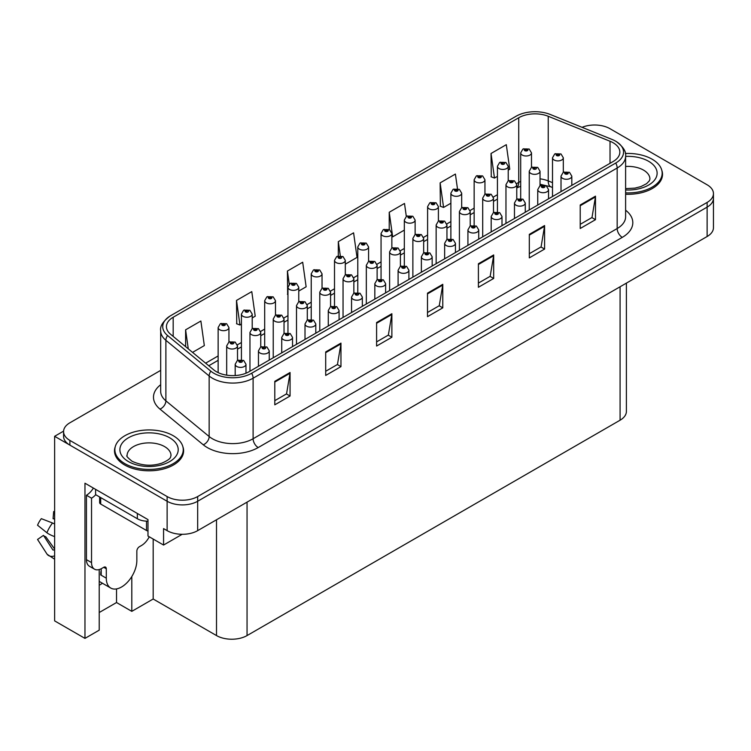 <?xml version="1.0" encoding="UTF-8"?>
<svg xmlns="http://www.w3.org/2000/svg" width="751" height="751" viewBox="0 0 751 751"><rect width="100%" height="100%" fill="white"/><g stroke="black" fill="none" stroke-linecap="round" stroke-linejoin="round"><path stroke-width="1.13" d="M99.216 585.217A23.037 13.302 120 0 0 100.24 584.663A23.037 13.302 120 0 0 102.418 583.236M99.216 569.558L99.216 630.164L84.966 638.388L84.966 483.212L147.985 519.598L147.985 536.054L163.568 545.048L163.568 528.591L167.126 530.647A21.601 12.467 0 0 0 197.673 530.647L707.123 236.518A21.601 12.467 0 0 0 713.45 227.703L713.45 198.311A21.601 12.467 0 0 1 707.123 207.126A21.601 12.467 0 0 0 713.45 198.311L713.45 193.608A21.601 12.467 0 0 0 707.123 184.793L609.896 128.656A21.601 12.467 0 0 0 582.063 127.332M182.183 534.299L163.568 545.048M595.44 125.013L593.806 125.013M160.676 370.374L69.899 422.785A21.601 12.467 0 0 0 63.572 431.6A21.601 12.467 0 0 0 69.899 440.424L167.126 496.552A21.601 12.467 0 0 0 197.673 496.552L197.673 501.255L707.123 207.126L197.673 501.255A21.601 12.467 0 0 1 167.126 501.255A21.601 12.467 0 0 0 197.673 501.255L197.673 530.647M84.966 638.388L54.626 620.88L54.626 436.303L167.126 501.255L69.899 445.127A21.601 12.467 0 0 1 63.572 436.303L63.572 431.6M63.591 431.13L54.626 436.303M626.4 283.118L626.4 411.388A21.601 12.467 180 0 1 620.082 420.203L247.051 635.571A21.601 12.467 180 0 1 216.504 635.571L153.176 599.007L153.176 539.049M153.176 599.007L131.8 611.352L131.8 576.543M99.216 612.525L116.527 602.537L131.8 611.352M116.527 602.537L116.527 588.906M115.241 446.761A34.555 19.948 0 0 0 114.499 450.853A34.555 19.948 0 0 0 124.619 464.963A34.555 19.948 0 0 0 162.282 469.291A34.555 19.948 0 0 0 183.61 450.853A34.555 19.948 0 0 0 182.878 446.761M114.865 452.684A34.555 19.948 0 0 0 114.743 453.21M613.107 142.737A23.037 13.302 180 0 1 619.847 152.134A23.037 13.302 180 0 1 613.107 161.54L249.032 371.736A23.037 13.302 180 0 1 213.875 369.961L170.599 334.279A23.037 13.302 180 0 1 166.44 326.657A23.037 13.302 180 0 1 173.181 317.251L518.725 117.747A23.037 13.302 180 0 1 548.23 116.264L610.028 141.244A23.037 13.302 180 0 1 613.107 142.737M615.717 141.226A26.736 15.433 0 0 0 612.149 139.489L550.352 114.509A26.736 15.433 0 0 0 516.106 116.236L170.571 315.739A26.736 15.433 0 0 0 170.195 315.955A26.736 15.433 0 0 0 167.567 335.509L210.843 371.182A26.736 15.433 0 0 0 251.651 373.247L615.717 163.051A26.736 15.433 0 0 0 616.092 141.441A26.736 15.433 0 0 0 615.717 141.226M274.791 381.32L274.791 404.827L290.064 396.012L290.064 372.505L274.791 381.32M274.791 400.659L286.553 393.871L289.999 373.285A5.755 3.323 -120 0 0 290.064 372.505M286.45 393.928L290.064 396.012M325.699 351.928L325.699 375.444L340.963 366.619L340.963 343.113L325.699 351.928M325.699 371.266L337.462 364.479L340.907 343.892A5.755 3.323 -120 0 0 340.963 343.113M337.359 364.535L340.963 366.619M376.598 322.536L376.598 346.051L391.872 337.237L391.872 313.721L376.598 322.536M376.598 341.883L388.361 335.087L391.806 314.5A5.755 3.323 -120 0 0 391.872 313.721M388.258 335.153L391.872 337.237M580.223 204.985L580.223 228.492L595.487 219.677L595.487 196.161L580.223 204.985M580.223 224.324L591.985 217.527L595.43 196.95A5.755 3.323 -120 0 0 595.487 196.161M591.882 217.593L595.487 219.677M529.314 234.368L529.314 257.884L544.588 249.069L544.588 225.553L529.314 234.368M529.314 253.707L541.077 246.919L544.522 226.333A5.755 3.323 -120 0 0 544.588 225.553M540.973 246.976L544.588 249.069M478.406 263.761L478.406 287.276L493.679 278.452L493.679 254.946L478.406 263.761M478.406 283.099L490.168 276.312L493.623 255.725A5.755 3.323 -120 0 0 493.679 254.946M490.065 276.368L493.679 278.452M427.507 293.153L427.507 316.659L442.78 307.844L442.78 284.329L427.507 293.153M427.507 312.491L439.269 305.704L442.714 285.117A5.755 3.323 -120 0 0 442.78 284.329M439.166 305.76L442.78 307.844M625.611 194.265A34.555 19.948 0 0 0 662.523 174.354A34.555 19.948 0 0 0 661.791 170.261M197.673 496.552L707.123 202.423A21.601 12.467 0 0 0 713.45 193.608M252.214 317.926L255.227 316.19L251.782 291.623L236.509 300.438L236.753 323.812M192.547 352.379L204.328 345.582L200.874 321.015L185.61 329.83L185.61 346.652M406.319 216.429L404.498 203.455L389.225 212.27L389.225 229.487M457.453 188.651L455.397 174.063L440.133 182.878L440.377 206.253M508.22 170.12L509.751 169.238L506.305 144.671L491.032 153.495L491.276 176.861M298.757 291.059L306.136 286.798L302.691 262.23L287.417 271.045L287.661 294.42M345.31 264.183L357.035 257.405L353.59 232.838L338.316 241.662L338.316 255.931M338.316 241.662L340.297 255.744M389.225 212.27L392.67 236.837L404.329 230.106M392.67 236.837L391.853 236.527M440.133 182.878L443.578 207.445L450.882 203.23M443.578 207.445L440.133 206.159M491.032 153.495L494.477 178.053L497.425 176.354M494.477 178.053L491.032 176.767M287.962 294.533L287.417 294.326M287.417 271.045L289.257 284.178M236.509 300.438L239.954 325.005L241.418 324.16M239.954 325.005L236.509 323.719M185.61 329.83L188.276 348.858M183.375 453.21A34.555 19.948 0 0 0 183.253 452.684M662.279 176.71A34.555 19.948 0 0 0 662.166 176.185M531.492 167.417L531.492 152.875A5.398 3.117 180 0 1 528.16 155.757A5.398 3.117 180 0 1 522.283 155.081A5.398 3.117 180 0 1 520.696 152.875L522.856 149.13A3.595 2.169 57.8 0 1 524.771 149.242A1.802 1.042 0 0 0 524.827 150.679A1.802 1.042 0 0 0 527.371 150.679A1.802 1.042 0 0 0 527.371 149.205A1.802 1.042 0 0 0 524.883 149.177L526.817 149.937L525.587 150.238L525.616 149.637M524.883 149.177A3.595 1.99 -117.9 0 0 523.194 148.933A3.595 1.99 -117.9 0 0 523.043 149.036M525.569 150.219L524.771 149.242M525.587 150.238L525.569 149.656M563.316 172.326L563.316 157.785A5.398 3.117 180 0 1 559.983 160.667A5.398 3.117 180 0 1 554.097 159.991A5.398 3.117 180 0 1 552.511 157.785L554.67 154.039A3.595 2.169 57.8 0 1 556.585 154.143A1.802 1.042 0 0 0 556.641 155.579A1.802 1.042 0 0 0 559.185 155.579A1.802 1.042 0 0 0 559.185 154.115A1.802 1.042 0 0 0 556.698 154.086L558.631 154.847L557.402 155.138L556.585 154.143M557.43 155.157L557.43 154.537M556.698 154.086A3.595 1.99 -117.9 0 0 555.017 153.842A3.595 1.99 -117.9 0 0 554.858 153.946M557.402 155.138L557.383 154.565M571.811 185.384L571.811 176.156A5.398 3.117 180 0 1 568.479 179.038A5.398 3.117 180 0 1 562.593 178.362A5.398 3.117 180 0 1 561.016 176.156L563.166 172.411A3.595 2.169 57.8 0 1 565.09 172.514A1.802 1.042 0 0 0 565.137 173.95A1.802 1.042 0 0 0 567.69 173.95A1.802 1.042 0 0 0 567.69 172.486A1.802 1.042 0 0 0 565.193 172.448L567.136 173.218L565.907 173.509L565.925 172.908M565.193 172.448A3.595 1.99 -117.9 0 0 563.513 172.204A3.595 1.99 -117.9 0 0 563.353 172.308M565.878 173.5L565.09 172.514M565.907 173.509L565.878 172.937M508.22 180.85L508.22 166.318A5.398 3.117 180 0 1 504.888 169.2A5.398 3.117 180 0 1 499.002 168.524A5.398 3.117 180 0 1 497.425 166.318L499.575 162.573A3.595 2.169 57.8 0 1 501.499 162.676A1.802 1.042 0 0 0 501.555 164.112A1.802 1.042 0 0 0 504.099 164.112A1.802 1.042 0 0 0 504.099 162.638A1.802 1.042 0 0 0 501.612 162.61L503.33 163.08L502.316 163.671L502.335 163.07M501.612 162.61A3.595 1.99 -117.9 0 0 499.922 162.366A3.595 1.99 -117.9 0 0 499.762 162.469M502.297 163.662L501.499 162.676M502.316 163.671L502.297 163.098M484.949 194.293L484.949 179.752A5.398 3.117 180 0 1 481.616 182.634A5.398 3.117 180 0 1 475.73 181.958A5.398 3.117 180 0 1 474.153 179.752L476.303 176.006A3.595 2.169 57.8 0 1 478.227 176.109A1.802 1.042 0 0 0 478.274 177.546A1.802 1.042 0 0 0 480.818 177.546A1.802 1.042 0 0 0 480.818 176.081A1.802 1.042 0 0 0 478.331 176.044L480.274 176.814L479.044 177.105L478.227 176.109M479.063 177.123L479.063 176.504M478.331 176.044A3.595 1.99 -117.9 0 0 476.65 175.809A3.595 1.99 -117.9 0 0 476.491 175.903M479.016 177.095L479.016 176.532M461.677 207.727L461.677 193.185A5.398 3.117 180 0 1 458.345 196.067A5.398 3.117 180 0 1 452.459 195.391A5.398 3.117 180 0 1 450.882 193.185L453.031 189.44A3.595 2.169 57.8 0 1 454.946 189.552A1.802 1.042 0 0 0 455.003 190.989A1.802 1.042 0 0 0 457.547 190.989A1.802 1.042 0 0 0 457.547 189.515A1.802 1.042 0 0 0 455.059 189.487L456.993 190.247L455.763 190.547L454.946 189.552M455.791 190.557L455.791 189.947M455.059 189.487A3.595 1.99 -117.9 0 0 453.379 189.243A3.595 1.99 -117.9 0 0 453.219 189.346M455.744 190.529L455.744 189.965M438.406 221.169L438.406 206.628A5.398 3.117 180 0 1 435.073 209.51A5.398 3.117 180 0 1 429.187 208.834A5.398 3.117 180 0 1 427.601 206.628L429.76 202.883A3.595 2.169 57.8 0 1 431.675 202.986A1.802 1.042 0 0 0 431.731 204.422A1.802 1.042 0 0 0 434.275 204.422A1.802 1.042 0 0 0 434.275 202.948A1.802 1.042 0 0 0 431.787 202.92L433.721 203.69L432.492 203.981L431.675 202.986M432.52 203.99L432.52 203.38M431.787 202.92A3.595 1.99 -117.9 0 0 430.107 202.676A3.595 1.99 -117.9 0 0 429.947 202.779M432.492 203.981L432.473 203.408M540.035 185.769L540.035 171.228A5.398 3.117 180 0 1 536.702 174.101A5.398 3.117 180 0 1 530.826 173.425A5.398 3.117 180 0 1 529.239 171.228L531.389 167.473A3.595 2.169 57.8 0 1 533.313 167.586A1.802 1.042 0 0 0 533.37 169.022A1.802 1.042 0 0 0 535.914 169.022A1.802 1.042 0 0 0 535.914 167.548A1.802 1.042 0 0 0 533.426 167.52L535.144 167.989L534.13 168.581L534.149 167.98M533.426 167.52A3.595 1.99 -117.9 0 0 531.736 167.276A3.595 1.99 -117.9 0 0 531.586 167.379M534.111 168.562L533.313 167.586M534.13 168.581L534.111 168.008M516.763 199.203L516.763 184.662A5.398 3.117 180 0 1 513.431 187.543A5.398 3.117 180 0 1 507.545 186.868A5.398 3.117 180 0 1 505.967 184.662L508.117 180.916A3.595 2.169 57.8 0 1 510.042 181.019A1.802 1.042 0 0 0 510.089 182.455A1.802 1.042 0 0 0 512.642 182.455A1.802 1.042 0 0 0 512.642 180.991A1.802 1.042 0 0 0 510.145 180.953L512.088 181.723L510.858 182.014L510.877 181.413M510.145 180.953A3.595 1.99 -117.9 0 0 508.465 180.709A3.595 1.99 -117.9 0 0 508.305 180.813M510.83 182.005L510.042 181.019M510.858 182.014L510.83 181.442M493.491 212.636L493.491 198.095A5.398 3.117 180 0 1 490.159 200.977A5.398 3.117 180 0 1 484.273 200.301A5.398 3.117 180 0 1 482.696 198.095L484.846 194.349A3.595 2.169 57.8 0 1 486.761 194.453A1.802 1.042 0 0 0 486.817 195.889A1.802 1.042 0 0 0 489.361 195.889A1.802 1.042 0 0 0 489.361 194.425A1.802 1.042 0 0 0 486.873 194.396L488.601 194.866L487.587 195.457L487.606 194.856M486.873 194.396A3.595 1.99 -117.9 0 0 485.193 194.152A3.595 1.99 -117.9 0 0 485.033 194.256M487.559 195.438L486.761 194.453M487.587 195.457L487.559 194.875M470.22 226.079L470.22 211.538A5.398 3.117 180 0 1 466.887 214.411A5.398 3.117 180 0 1 461.001 213.735A5.398 3.117 180 0 1 459.415 211.538L461.574 207.783A3.595 2.169 57.8 0 1 463.489 207.896A1.802 1.042 0 0 0 463.545 209.332A1.802 1.042 0 0 0 466.089 209.332A1.802 1.042 0 0 0 466.089 207.858A1.802 1.042 0 0 0 463.602 207.83L465.536 208.6L464.306 208.891L463.489 207.896M464.334 208.9L464.334 208.29M463.602 207.83A3.595 1.99 -117.9 0 0 461.921 207.586A3.595 1.99 -117.9 0 0 461.762 207.689M464.306 208.891L464.287 208.318M548.54 198.818L548.54 189.59A5.398 3.117 180 0 1 545.207 192.472A5.398 3.117 180 0 1 539.321 191.796A5.398 3.117 180 0 1 537.744 189.59L539.894 185.844A3.595 2.169 57.8 0 1 541.809 185.948A1.802 1.042 0 0 0 541.865 187.384A1.802 1.042 0 0 0 544.409 187.384A1.802 1.042 0 0 0 544.409 185.919A1.802 1.042 0 0 0 541.922 185.891L543.649 186.361L542.635 186.943L542.654 186.351M541.922 185.891A3.595 1.99 -117.9 0 0 540.241 185.647A3.595 1.99 -117.9 0 0 540.082 185.75M542.607 186.933L541.809 185.948M542.635 186.943L542.607 186.37M525.268 212.251L525.268 203.033A5.398 3.117 180 0 1 521.936 205.905A5.398 3.117 180 0 1 516.05 205.23A5.398 3.117 180 0 1 514.463 203.033L516.622 199.278A3.595 2.169 57.8 0 1 518.537 199.391A1.802 1.042 0 0 0 518.594 200.827A1.802 1.042 0 0 0 521.138 200.827A1.802 1.042 0 0 0 521.138 199.353A1.802 1.042 0 0 0 518.65 199.325L520.584 200.095L519.354 200.386L519.382 199.785M518.65 199.325A3.595 1.99 -117.9 0 0 516.97 199.081A3.595 1.99 -117.9 0 0 516.81 199.184M519.335 200.367L518.537 199.391M519.354 200.386L519.335 199.813M501.997 225.694L501.997 216.466A5.398 3.117 180 0 1 498.655 219.348A5.398 3.117 180 0 1 492.778 218.672A5.398 3.117 180 0 1 491.192 216.466L493.351 212.721A3.595 2.169 57.8 0 1 495.266 212.824A1.802 1.042 0 0 0 495.322 214.26A1.802 1.042 0 0 0 497.866 214.26A1.802 1.042 0 0 0 497.866 212.796A1.802 1.042 0 0 0 495.378 212.758L497.312 213.528L496.082 213.819L495.266 212.824M496.111 213.838L496.111 213.218M495.378 212.758A3.595 1.99 -117.9 0 0 493.698 212.514A3.595 1.99 -117.9 0 0 493.538 212.617M496.082 213.819L496.064 213.246M478.716 239.128L478.716 229.9A5.398 3.117 180 0 1 475.383 232.782A5.398 3.117 180 0 1 469.497 232.106A5.398 3.117 180 0 1 467.92 229.9L470.07 226.154A3.595 2.169 57.8 0 1 471.994 226.258A1.802 1.042 0 0 0 472.05 227.703A1.802 1.042 0 0 0 474.594 227.703A1.802 1.042 0 0 0 474.594 226.229A1.802 1.042 0 0 0 472.107 226.201L474.041 226.962L472.811 227.262L471.994 226.258M472.83 227.271L472.83 226.661M472.107 226.201A3.595 1.99 -117.9 0 0 470.417 225.957A3.595 1.99 -117.9 0 0 470.257 226.06M472.792 227.243L472.792 226.68M625.611 192.876A34.199 19.742 0 0 0 662.166 173.181A34.199 19.742 0 0 0 652.15 159.221A34.199 19.742 0 0 0 625.348 153.495M124.873 463.639A34.199 19.742 0 0 0 162.141 467.92A34.199 19.742 0 0 0 183.253 449.68A34.199 19.742 0 0 0 173.237 435.721A34.199 19.742 0 0 0 135.969 431.44A34.199 19.742 0 0 0 114.865 449.68A34.199 19.742 0 0 0 124.873 463.639M147.985 531.013A3.595 2.075 180 0 1 146.511 530.497L100.7 504.052A3.595 2.075 180 0 1 99.639 502.579L99.639 496.974M106.295 568.77L103.751 567.296A3.595 2.075 -60 0 1 105.553 567.118A3.595 2.075 -60 0 1 106.295 568.77L106.295 578.176A21.601 12.467 120 0 0 110.772 588.061A21.601 12.467 120 0 0 121.568 586.991A21.601 12.467 120 0 0 136.842 560.537L136.842 551.131A3.595 2.075 -60 0 1 139.386 546.728L141.423 545.555A14.4 8.317 -60 0 0 149.252 536.787M101.207 574.646L100.7 574.937L101.207 575.228L101.207 568.751M100.7 574.937A21.601 12.467 -60 0 1 101.207 570.131M54.626 549.648A7.923 6.299 -37.9 0 0 54.401 549.713L53.499 550.014A0.723 0.573 142.1 0 1 52.814 549.835L43.464 535.369A9.876 5.698 120 0 0 45.717 536.665L54.626 549.028M54.626 519.326A9.876 5.698 120 0 0 53.077 518.706L54.626 518.791M43.464 535.369L37.55 539.462L46.9 553.928A7.923 6.299 -37.9 0 0 47.153 554.285A7.923 6.299 -37.9 0 0 54.401 555.937L54.626 555.862M54.626 524.057A7.923 1.474 37.7 0 0 52.532 522.996L41.333 518.659A16.56 9.556 120 0 0 37.55 525.221L46.9 532.75A7.923 1.474 -157.7 0 0 54.401 536.533L54.626 536.618M54.626 511.591L53.668 511.544L53.077 518.706M103.751 567.296L101.714 568.469A14.4 8.317 -60 0 1 94.513 569.183L89.425 566.245A14.4 8.317 -60 0 1 86.44 559.655L86.44 495.238A14.4 8.317 120 0 0 93.387 488.075M95.724 494.712A14.4 8.317 -60 0 1 91.538 498.176L86.44 495.238M94.513 569.183A14.4 8.317 -60 0 1 91.538 562.593L91.538 498.176M137.349 513.459L137.349 518.744A14.4 8.308 0 0 0 147.985 521.175M95.602 489.352L95.602 494.646L137.349 518.744M415.125 234.603L415.125 220.062A5.398 3.117 180 0 1 411.792 222.944A5.398 3.117 180 0 1 405.915 222.268A5.398 3.117 180 0 1 404.329 220.062L406.488 216.316A3.595 2.169 57.8 0 1 408.403 216.419A1.802 1.042 0 0 0 408.46 217.856A1.802 1.042 0 0 0 411.004 217.856A1.802 1.042 0 0 0 411.004 216.391A1.802 1.042 0 0 0 408.516 216.354L410.45 217.123L409.22 217.414L408.403 216.419M409.239 217.433L409.239 216.814M408.516 216.354A3.595 1.99 -117.9 0 0 406.826 216.119A3.595 1.99 -117.9 0 0 406.676 216.222M409.22 217.414L409.201 216.842M391.853 248.037L391.853 233.505A5.398 3.117 180 0 1 388.52 236.377A5.398 3.117 180 0 1 382.635 235.701A5.398 3.117 180 0 1 381.057 233.505L383.207 229.75A3.595 2.169 57.8 0 1 385.132 229.862A1.802 1.042 0 0 0 385.179 231.299A1.802 1.042 0 0 0 387.732 231.299A1.802 1.042 0 0 0 387.732 229.825A1.802 1.042 0 0 0 385.244 229.797L387.178 230.557L385.948 230.857L385.132 229.862M385.967 230.867L385.967 230.257M385.244 229.797A3.595 1.99 -117.9 0 0 383.554 229.553A3.595 1.99 -117.9 0 0 383.395 229.656M385.93 230.839L385.93 230.285M368.581 261.479L368.581 246.938A5.398 3.117 180 0 1 365.249 249.82A5.398 3.117 180 0 1 359.363 249.144A5.398 3.117 180 0 1 357.786 246.938L359.936 243.193A3.595 2.169 57.8 0 1 361.851 243.296A1.802 1.042 0 0 0 361.907 244.732A1.802 1.042 0 0 0 364.451 244.732A1.802 1.042 0 0 0 364.451 243.268A1.802 1.042 0 0 0 361.963 243.23L363.906 244L362.677 244.291L362.695 243.69M361.963 243.23A3.595 1.99 -117.9 0 0 360.283 242.986A3.595 1.99 -117.9 0 0 360.123 243.089M362.649 244.282L361.851 243.296M362.677 244.291L362.649 243.718M446.948 239.513L446.948 224.971A5.398 3.117 180 0 1 443.606 227.853A5.398 3.117 180 0 1 437.73 227.177A5.398 3.117 180 0 1 436.143 224.971L438.302 221.226A3.595 2.169 57.8 0 1 440.217 221.329A1.802 1.042 0 0 0 440.274 222.765A1.802 1.042 0 0 0 442.818 222.765A1.802 1.042 0 0 0 442.818 221.301A1.802 1.042 0 0 0 440.33 221.263L442.264 222.033L441.034 222.324L440.217 221.329M441.062 222.343L441.062 221.723M440.33 221.263A3.595 1.99 -117.9 0 0 438.65 221.019A3.595 1.99 -117.9 0 0 438.49 221.123M441.015 222.315L441.015 221.752M423.667 252.946L423.667 238.405A5.398 3.117 180 0 1 420.335 241.287A5.398 3.117 180 0 1 414.449 240.611A5.398 3.117 180 0 1 412.872 238.405L415.021 234.659A3.595 2.169 57.8 0 1 416.946 234.772A1.802 1.042 0 0 0 417.002 236.208A1.802 1.042 0 0 0 419.546 236.208A1.802 1.042 0 0 0 419.546 234.734A1.802 1.042 0 0 0 417.058 234.706L418.992 235.467L417.763 235.767L416.946 234.772M417.781 235.776L417.781 235.166M417.058 234.706A3.595 1.99 -117.9 0 0 415.369 234.462A3.595 1.99 -117.9 0 0 415.209 234.565M417.763 235.767L417.744 235.185M400.396 266.389L400.396 251.848A5.398 3.117 180 0 1 397.063 254.73A5.398 3.117 180 0 1 391.177 254.054A5.398 3.117 180 0 1 389.6 251.848L391.75 248.102A3.595 2.169 57.8 0 1 393.674 248.205A1.802 1.042 0 0 0 393.721 249.642A1.802 1.042 0 0 0 396.275 249.642A1.802 1.042 0 0 0 396.275 248.168A1.802 1.042 0 0 0 393.777 248.14L395.505 248.609L394.491 249.201L394.51 248.6M393.777 248.14A3.595 1.99 -117.9 0 0 392.097 247.896A3.595 1.99 -117.9 0 0 391.938 247.999M394.463 249.191L393.674 248.205M394.491 249.201L394.463 248.628M377.124 279.823L377.124 265.281A5.398 3.117 180 0 1 373.791 268.163A5.398 3.117 180 0 1 367.906 267.487A5.398 3.117 180 0 1 366.328 265.281L368.478 261.536A3.595 2.169 57.8 0 1 370.393 261.639A1.802 1.042 0 0 0 370.45 263.075A1.802 1.042 0 0 0 372.994 263.075A1.802 1.042 0 0 0 372.994 261.611A1.802 1.042 0 0 0 370.506 261.573L372.44 262.343L371.219 262.634L370.393 261.639M371.238 262.653L371.238 262.033M370.506 261.573A3.595 1.99 -117.9 0 0 368.825 261.339A3.595 1.99 -117.9 0 0 368.666 261.432M371.191 262.625L371.191 262.061M455.444 252.571L455.444 243.343A5.398 3.117 180 0 1 452.111 246.215A5.398 3.117 180 0 1 446.225 245.539A5.398 3.117 180 0 1 444.648 243.343L446.798 239.597A3.595 2.169 57.8 0 1 448.722 239.7A1.802 1.042 0 0 0 448.769 241.137A1.802 1.042 0 0 0 451.323 241.137A1.802 1.042 0 0 0 451.323 239.663A1.802 1.042 0 0 0 448.826 239.635L450.769 240.404L449.539 240.695L448.722 239.7M449.558 240.705L449.558 240.095M448.826 239.635A3.595 1.99 -117.9 0 0 447.145 239.391A3.595 1.99 -117.9 0 0 446.986 239.494M449.539 240.695L449.511 240.123M432.172 266.004L432.172 256.776A5.398 3.117 180 0 1 428.84 259.658A5.398 3.117 180 0 1 422.954 258.982A5.398 3.117 180 0 1 421.377 256.776L423.526 253.031A3.595 2.169 57.8 0 1 425.441 253.134A1.802 1.042 0 0 0 425.498 254.57A1.802 1.042 0 0 0 428.042 254.57A1.802 1.042 0 0 0 428.042 253.106A1.802 1.042 0 0 0 425.554 253.068L427.488 253.838L426.268 254.129L425.441 253.134M426.286 254.148L426.286 253.528M425.554 253.068A3.595 1.99 -117.9 0 0 423.874 252.834A3.595 1.99 -117.9 0 0 423.714 252.927M426.239 254.12L426.239 253.556M408.901 279.438L408.901 270.21A5.398 3.117 180 0 1 405.568 273.092A5.398 3.117 180 0 1 399.682 272.416A5.398 3.117 180 0 1 398.096 270.21L400.255 266.464A3.595 2.169 57.8 0 1 402.17 266.577A1.802 1.042 0 0 0 402.226 268.013A1.802 1.042 0 0 0 404.77 268.013A1.802 1.042 0 0 0 404.77 266.539A1.802 1.042 0 0 0 402.283 266.511L404.216 267.272L402.987 267.572L403.015 266.971M402.283 266.511A3.595 1.99 -117.9 0 0 400.602 266.267A3.595 1.99 -117.9 0 0 400.443 266.37M402.968 267.553L402.17 266.577M402.987 267.572L402.968 266.99M385.62 292.881L385.62 283.653A5.398 3.117 180 0 1 382.287 286.535A5.398 3.117 180 0 1 376.411 285.859A5.398 3.117 180 0 1 374.824 283.653L376.983 279.907A3.595 2.169 57.8 0 1 378.898 280.01A1.802 1.042 0 0 0 378.955 281.447A1.802 1.042 0 0 0 381.499 281.447A1.802 1.042 0 0 0 381.499 279.973A1.802 1.042 0 0 0 379.011 279.945L380.945 280.714L379.715 281.005L379.743 280.405M379.011 279.945A3.595 1.99 -117.9 0 0 377.321 279.701A3.595 1.99 -117.9 0 0 377.171 279.804M379.696 280.996L378.898 280.01M379.715 281.005L379.696 280.433M345.31 274.913L345.31 260.372A5.398 3.117 180 0 1 341.977 263.254A5.398 3.117 180 0 1 336.091 262.578A5.398 3.117 180 0 1 334.505 260.372L336.664 256.626A3.595 2.169 57.8 0 1 338.579 256.729A1.802 1.042 0 0 0 338.635 258.166A1.802 1.042 0 0 0 341.179 258.166A1.802 1.042 0 0 0 341.179 256.701A1.802 1.042 0 0 0 338.692 256.673L340.419 257.142L339.396 257.724L339.424 257.133M338.692 256.673A3.595 1.99 -117.9 0 0 337.011 256.429A3.595 1.99 -117.9 0 0 336.852 256.532M339.377 257.715L338.579 256.729M339.396 257.724L339.377 257.152M322.038 288.346L322.038 273.815A5.398 3.117 180 0 1 318.706 276.687A5.398 3.117 180 0 1 312.82 276.011A5.398 3.117 180 0 1 311.233 273.815L313.392 270.06A3.595 2.169 57.8 0 1 315.307 270.172A1.802 1.042 0 0 0 315.364 271.609A1.802 1.042 0 0 0 317.908 271.609A1.802 1.042 0 0 0 317.908 270.135A1.802 1.042 0 0 0 315.42 270.107L317.354 270.876L316.124 271.167L315.307 270.172M316.152 271.177L316.152 270.567M315.42 270.107A3.595 1.99 -117.9 0 0 313.74 269.862A3.595 1.99 -117.9 0 0 313.58 269.966M316.124 271.167L316.105 270.595M298.757 301.789L298.757 287.248A5.398 3.117 180 0 1 295.425 290.13A5.398 3.117 180 0 1 289.548 289.454A5.398 3.117 180 0 1 287.962 287.248L290.111 283.502A3.595 2.169 57.8 0 1 292.036 283.606A1.802 1.042 0 0 0 292.092 285.042A1.802 1.042 0 0 0 294.636 285.042A1.802 1.042 0 0 0 294.636 283.578A1.802 1.042 0 0 0 292.148 283.54L294.082 284.31L292.852 284.601L292.036 283.606M292.871 284.62L292.871 284M292.148 283.54A3.595 1.99 -117.9 0 0 290.459 283.296A3.595 1.99 -117.9 0 0 290.299 283.399M292.852 284.601L292.834 284.028M275.486 315.223L275.486 300.682A5.398 3.117 180 0 1 272.153 303.564A5.398 3.117 180 0 1 266.267 302.888A5.398 3.117 180 0 1 264.69 300.682L266.84 296.936A3.595 2.169 57.8 0 1 268.764 297.039A1.802 1.042 0 0 0 268.811 298.485A1.802 1.042 0 0 0 271.364 298.485A1.802 1.042 0 0 0 271.364 297.011A1.802 1.042 0 0 0 268.867 296.983L270.811 297.743L269.581 298.044L268.764 297.039M269.6 298.053L269.6 297.443M268.867 296.983A3.595 1.99 -117.9 0 0 267.187 296.739A3.595 1.99 -117.9 0 0 267.027 296.842M269.553 298.025L269.553 297.462M252.214 328.656L252.214 314.125A5.398 3.117 180 0 1 248.881 316.997A5.398 3.117 180 0 1 242.995 316.321A5.398 3.117 180 0 1 241.418 314.125L243.568 310.37A3.595 2.169 57.8 0 1 245.483 310.482A1.802 1.042 0 0 0 245.539 311.918A1.802 1.042 0 0 0 248.083 311.918A1.802 1.042 0 0 0 248.083 310.445A1.802 1.042 0 0 0 245.596 310.416L247.323 310.886L246.309 311.477L246.328 310.876M245.596 310.416A3.595 1.99 -117.9 0 0 243.915 310.172A3.595 1.99 -117.9 0 0 243.756 310.276M246.281 311.468L245.483 310.482M246.309 311.477L246.281 310.905M228.942 342.099L228.942 327.558A5.398 3.117 180 0 1 225.61 330.44A5.398 3.117 180 0 1 219.724 329.764A5.398 3.117 180 0 1 218.137 327.558L220.296 323.812A3.595 2.169 57.8 0 1 222.212 323.916A1.802 1.042 0 0 0 222.268 325.352A1.802 1.042 0 0 0 224.812 325.352A1.802 1.042 0 0 0 224.812 323.888A1.802 1.042 0 0 0 222.324 323.85L224.258 324.62L223.028 324.911L222.212 323.916M223.056 324.93L223.056 324.31M222.324 323.85A3.595 1.99 -117.9 0 0 220.644 323.615A3.595 1.99 -117.9 0 0 220.484 323.709M223.009 324.901L223.009 324.338M353.852 293.265L353.852 278.715A5.398 3.117 180 0 1 350.52 281.597A5.398 3.117 180 0 1 344.634 280.921A5.398 3.117 180 0 1 343.047 278.715L345.207 274.969A3.595 2.169 57.8 0 1 347.122 275.082A1.802 1.042 0 0 0 347.178 276.518A1.802 1.042 0 0 0 349.722 276.518A1.802 1.042 0 0 0 349.722 275.044A1.802 1.042 0 0 0 347.234 275.016L349.168 275.777L347.938 276.077L347.966 275.476M347.234 275.016A3.595 1.99 -117.9 0 0 345.554 274.772A3.595 1.99 -117.9 0 0 345.394 274.875M347.92 276.058L347.122 275.082M347.938 276.077L347.92 275.495M330.571 306.699L330.571 292.158A5.398 3.117 180 0 1 327.239 295.04A5.398 3.117 180 0 1 321.362 294.364A5.398 3.117 180 0 1 319.776 292.158L321.935 288.412A3.595 2.169 57.8 0 1 323.85 288.515A1.802 1.042 0 0 0 323.906 289.952A1.802 1.042 0 0 0 326.45 289.952A1.802 1.042 0 0 0 326.45 288.478A1.802 1.042 0 0 0 323.963 288.45L325.896 289.219L324.667 289.51L323.85 288.515M324.695 289.52L324.695 288.91M323.963 288.45A3.595 1.99 -117.9 0 0 322.273 288.206A3.595 1.99 -117.9 0 0 322.123 288.309M324.667 289.51L324.648 288.938M307.3 320.133L307.3 305.591A5.398 3.117 180 0 1 303.967 308.473A5.398 3.117 180 0 1 298.081 307.797A5.398 3.117 180 0 1 296.504 305.591L298.654 301.846A3.595 2.169 57.8 0 1 300.578 301.949A1.802 1.042 0 0 0 300.635 303.385A1.802 1.042 0 0 0 303.179 303.385A1.802 1.042 0 0 0 303.179 301.921A1.802 1.042 0 0 0 300.691 301.883L302.625 302.653L301.395 302.944L300.578 301.949M301.414 302.963L301.414 302.343M300.691 301.883A3.595 1.99 -117.9 0 0 299.001 301.649A3.595 1.99 -117.9 0 0 298.842 301.752M301.395 302.944L301.376 302.371M284.028 333.575L284.028 319.034A5.398 3.117 180 0 1 280.696 321.907A5.398 3.117 180 0 1 274.81 321.231A5.398 3.117 180 0 1 273.233 319.034L275.382 315.279A3.595 2.169 57.8 0 1 277.307 315.392A1.802 1.042 0 0 0 277.354 316.828A1.802 1.042 0 0 0 279.898 316.828A1.802 1.042 0 0 0 279.898 315.354A1.802 1.042 0 0 0 277.41 315.326L279.353 316.087L278.123 316.387L277.307 315.392M278.142 316.396L278.142 315.786M277.41 315.326A3.595 1.99 -117.9 0 0 275.73 315.082A3.595 1.99 -117.9 0 0 275.57 315.185M278.095 316.368L278.095 315.814M260.757 347.009L260.757 332.468A5.398 3.117 180 0 1 257.424 335.35A5.398 3.117 180 0 1 251.538 334.674A5.398 3.117 180 0 1 249.961 332.468L252.111 328.722A3.595 2.169 57.8 0 1 254.026 328.825A1.802 1.042 0 0 0 254.082 330.262A1.802 1.042 0 0 0 256.626 330.262A1.802 1.042 0 0 0 256.626 328.797A1.802 1.042 0 0 0 254.138 328.76L256.072 329.529L254.842 329.82L254.026 328.825M254.871 329.83L254.871 329.22M254.138 328.76A3.595 1.99 -117.9 0 0 252.458 328.516A3.595 1.99 -117.9 0 0 252.298 328.619M254.842 329.82L254.824 329.248M245.981 373.219L245.981 364.273A5.398 3.117 180 0 1 242.648 367.155A5.398 3.117 180 0 1 236.762 366.479A5.398 3.117 180 0 1 235.185 364.273L237.335 360.527A3.595 2.169 57.8 0 1 239.259 360.63A1.802 1.042 0 0 0 239.306 362.066A1.802 1.042 0 0 0 241.86 362.066A1.802 1.042 0 0 0 241.86 360.602A1.802 1.042 0 0 0 239.372 360.564A3.595 1.99 -117.9 0 0 237.682 360.32A3.595 1.99 -117.9 0 0 237.523 360.424L237.485 345.901A5.398 3.117 180 0 1 234.152 348.783A5.398 3.117 180 0 1 228.266 348.107A5.398 3.117 180 0 1 226.68 345.901L228.839 342.156A3.595 2.169 57.8 0 1 230.754 342.259A1.802 1.042 0 0 0 230.81 343.695A1.802 1.042 0 0 0 233.354 343.695A1.802 1.042 0 0 0 233.354 342.231A1.802 1.042 0 0 0 230.867 342.203L232.594 342.672L231.571 343.254L231.599 342.663M230.867 342.203A3.595 1.99 -117.9 0 0 229.186 341.958A3.595 1.99 -117.9 0 0 229.027 342.062M231.552 343.245L230.754 342.259M231.571 343.254L231.552 342.681M362.348 306.314L362.348 297.086A5.398 3.117 180 0 1 359.016 299.968A5.398 3.117 180 0 1 353.13 299.292A5.398 3.117 180 0 1 351.552 297.086L353.702 293.341A3.595 2.169 57.8 0 1 355.627 293.444A1.802 1.042 0 0 0 355.683 294.88A1.802 1.042 0 0 0 358.227 294.88A1.802 1.042 0 0 0 358.227 293.416A1.802 1.042 0 0 0 355.739 293.378L357.457 293.857L356.443 294.439L356.462 293.838M355.739 293.378A3.595 1.99 -117.9 0 0 354.05 293.143A3.595 1.99 -117.9 0 0 353.89 293.237M356.425 293.866L356.443 294.439L355.627 293.444M339.076 319.748L339.076 310.52A5.398 3.117 180 0 1 335.744 313.402A5.398 3.117 180 0 1 329.858 312.726A5.398 3.117 180 0 1 328.281 310.52L330.431 306.774A3.595 2.169 57.8 0 1 332.355 306.887A1.802 1.042 0 0 0 332.402 308.323A1.802 1.042 0 0 0 334.946 308.323A1.802 1.042 0 0 0 334.946 306.849A1.802 1.042 0 0 0 332.458 306.821L334.402 307.581L333.172 307.882L332.355 306.887M333.191 307.891L333.191 307.281M332.458 306.821A3.595 1.99 -117.9 0 0 330.778 306.577A3.595 1.99 -117.9 0 0 330.618 306.68M333.172 307.882L333.144 307.309M315.805 333.191L315.805 323.963A5.398 3.117 180 0 1 312.472 326.845A5.398 3.117 180 0 1 306.586 326.169A5.398 3.117 180 0 1 305.009 323.963L307.159 320.217A3.595 2.169 57.8 0 1 309.074 320.32A1.802 1.042 0 0 0 309.13 321.757A1.802 1.042 0 0 0 311.674 321.757A1.802 1.042 0 0 0 311.674 320.292A1.802 1.042 0 0 0 309.187 320.255L311.121 321.024L309.891 321.315L309.074 320.32M309.919 321.325L309.919 320.715M309.187 320.255A3.595 1.99 -117.9 0 0 307.506 320.01A3.595 1.99 -117.9 0 0 307.347 320.114M309.872 321.306L309.872 320.743M292.533 346.624L292.533 337.396A5.398 3.117 180 0 1 289.201 340.278A5.398 3.117 180 0 1 283.315 339.602A5.398 3.117 180 0 1 281.728 337.396L283.887 333.651A3.595 2.169 57.8 0 1 285.802 333.754A1.802 1.042 0 0 0 285.859 335.19A1.802 1.042 0 0 0 288.403 335.19A1.802 1.042 0 0 0 288.403 333.726A1.802 1.042 0 0 0 285.915 333.697L287.849 334.458L286.619 334.749L285.802 333.754M286.647 334.768L286.647 334.148M285.915 333.697A3.595 1.99 -117.9 0 0 284.235 333.453A3.595 1.99 -117.9 0 0 284.075 333.557M286.619 334.749L286.6 334.176M269.252 360.058L269.252 350.839A5.398 3.117 180 0 1 265.92 353.712A5.398 3.117 180 0 1 260.043 353.036A5.398 3.117 180 0 1 258.457 350.839L260.616 347.084A3.595 2.169 57.8 0 1 262.531 347.197A1.802 1.042 0 0 0 262.587 348.633A1.802 1.042 0 0 0 265.131 348.633A1.802 1.042 0 0 0 265.131 347.159A1.802 1.042 0 0 0 262.643 347.131L264.361 347.6L263.348 348.192L263.366 347.591M262.643 347.131A3.595 1.99 -117.9 0 0 260.954 346.887A3.595 1.99 -117.9 0 0 260.804 346.99M263.329 348.173L262.531 347.197M263.348 348.192L263.329 347.619M240.095 361.635L240.095 361.024L241.09 361.043L240.076 361.625L239.259 360.63M239.372 360.564L240.095 361.024M240.057 361.616L240.057 361.053M707.123 236.518L707.123 202.423M167.126 530.647L167.126 496.552M247.051 635.571L247.051 502.137M620.082 420.203L620.082 286.769M216.504 635.571L216.504 519.776M625.611 210.205A35.992 20.784 180 0 1 622.269 237.372L258.194 447.558A7.2 4.159 60 0 1 253.106 438.744L617.172 228.548A28.791 16.625 0 0 0 625.611 216.795L625.611 156.255A28.791 16.625 180 0 1 617.172 168.008A7.2 4.159 -120 0 0 615.717 163.051M258.194 447.558A35.992 20.784 180 0 1 207.295 447.558A35.992 20.784 180 0 1 203.258 444.789L159.991 409.107A35.992 20.784 180 0 1 160.676 384.719M212.383 438.744A28.791 16.625 0 0 0 253.106 438.744L253.106 378.204A28.791 16.625 180 0 1 209.154 375.979L165.887 340.306A28.791 16.625 180 0 1 160.676 330.769L160.676 391.309A28.791 16.625 0 0 0 165.887 400.846L209.154 436.528A28.791 16.625 0 0 0 212.383 438.744M167.567 335.509A7.2 4.816 129.5 0 0 165.887 340.306L165.887 400.846A7.2 4.816 -50.5 0 1 159.991 409.107M210.843 371.182A7.2 4.816 129.5 0 0 209.154 375.979L209.154 436.528A7.2 4.816 -50.5 0 1 203.258 444.789M251.651 373.247A7.2 4.159 60 0 1 253.106 378.204L617.172 168.008L617.172 228.548A7.2 4.159 60 0 0 622.269 237.372M69.899 440.424L69.899 445.127M173.181 317.251L173.181 336.41M610.028 141.244L610.028 163.314M548.23 116.264L548.23 180.916A23.037 13.302 0 0 0 540.035 178.832M552.511 182.653L548.23 180.916A12.955 6.064 -68 0 0 550.802 186.802L540.035 184.248M520.696 181.395A23.037 13.302 0 0 0 518.725 182.409L516.632 183.619M518.725 117.747L518.725 182.409A12.955 7.482 60 0 1 516.763 187.816M497.425 194.706L493.36 197.053M474.153 208.149L470.088 210.496M450.882 221.583L446.817 223.929M427.601 235.016L423.536 237.363M404.329 248.459L400.264 250.806M381.057 261.892L376.993 264.239M357.786 275.326L353.721 277.673M334.505 288.769L330.449 291.116M311.233 302.202L307.168 304.549M287.962 315.645L283.897 317.983M264.69 329.079L260.625 331.426M241.418 342.512L237.354 344.859M218.137 355.955L205.633 363.174M427.507 293.894L442.714 285.117M478.406 264.502L493.623 255.725M529.314 235.119L544.522 226.333M580.223 205.727L595.43 196.95M376.598 323.287L391.806 314.5M325.699 352.67L340.907 343.892M274.791 382.062L289.999 373.285M625.611 156.405A29.158 16.832 180 0 1 648.582 161.277A29.158 16.832 180 0 1 654.431 180.249A29.158 16.832 180 0 1 625.611 189.956M625.611 188.632L635.008 188.107L640.885 186.595L646.573 183.695L649.408 180.756L649.925 179.057A21.957 12.673 0 0 0 643.494 170.092A21.957 12.673 0 0 0 625.611 166.459M169.67 437.777A29.158 16.832 180 0 1 169.67 461.583A29.158 16.832 180 0 1 128.44 461.583A29.158 16.832 180 0 1 128.44 437.777A29.158 16.832 180 0 1 169.67 437.777M171.012 455.557A21.957 12.673 0 0 0 164.582 446.592A21.957 12.673 0 0 0 140.653 443.841A21.957 12.673 0 0 0 127.097 455.557C125.961 455.735 127.614 457.622 132.035 461.227C142.033 465.827 152.012 466.446 161.972 463.095C172.42 458.504 170.242 456.636 171.012 455.557M146.511 530.497L146.511 521.156M100.7 504.052L100.7 497.584M106.295 578.176L101.207 575.228M52.532 522.996A24.623 14.222 120 0 0 46.9 532.75M54.626 535.979A22.568 13.03 120 0 0 54.401 536.533M91.538 562.593L86.44 559.655M170.195 315.955C163.033 321.268 159.86 326.206 160.676 330.769M616.092 141.441C623.189 146.652 626.362 151.589 625.611 156.255M520.696 186.257L516.763 187.947M497.425 199.09L493.491 201.362M474.153 212.524L470.22 214.795M450.882 225.967L446.948 228.238M427.601 239.4L423.667 241.672M404.329 252.843L400.396 255.105M381.057 266.276L377.124 268.548M357.786 279.71L353.852 281.982M334.505 293.153L330.571 295.425M311.233 306.586L307.3 308.858M287.962 320.02L284.028 322.292M264.69 333.463L260.757 335.735M241.418 346.896L237.485 349.168M218.137 360.33L208.769 365.746M552.511 187.497L550.802 186.802M531.492 152.875L529.173 149.027L523.194 148.933M520.696 198.442L520.696 152.875M563.316 157.785L560.988 153.936L555.017 153.842M552.511 196.527L552.511 157.785M571.811 176.156L569.483 172.308L563.513 172.204M561.016 191.618L561.016 176.156M508.22 166.318L505.892 162.46L499.922 162.366M497.425 211.876L497.425 166.318M484.949 179.752L482.621 175.903L476.65 175.809M474.153 225.319L474.153 179.752M461.677 193.185L459.349 189.336L453.379 189.243M450.882 238.752L450.882 193.185M438.406 206.628L436.078 202.77L430.107 202.676M427.601 252.186L427.601 206.628M540.035 171.228L537.716 167.37L531.736 167.276M529.239 209.961L529.239 171.228M516.763 184.662L514.435 180.813L508.465 180.709M505.967 223.394L505.967 184.662M493.491 198.095L491.163 194.246L485.193 194.152M482.696 236.837L482.696 198.095M470.22 211.538L467.892 207.68L461.921 207.586M459.415 250.271L459.415 211.538M548.54 189.59L546.212 185.741L540.241 185.647M537.744 205.051L537.744 189.59M525.268 203.033L522.94 199.175L516.97 199.081M514.463 218.494L514.463 203.033M501.997 216.466L499.668 212.617L493.698 212.514M491.192 231.928L491.192 216.466M478.716 229.9L476.387 226.051L470.417 225.957M467.92 245.361L467.92 229.9M662.166 173.181L662.166 177.227M183.253 449.68L183.253 453.726M114.865 449.68L114.865 453.726M110.772 588.061L99.216 581.387M54.626 559.223L47.153 554.285M415.125 220.062L412.806 216.213L406.826 216.119M404.329 265.629L404.329 220.062M391.853 233.505L389.525 229.646L383.554 229.553M381.057 279.062L381.057 233.505M368.581 246.938L366.253 243.089L360.283 242.986M357.786 292.505L357.786 246.938M446.948 224.971L444.62 221.123L438.65 221.019M436.143 263.704L436.143 224.971M423.667 238.405L421.339 234.556L415.369 234.462M412.872 277.147L412.872 238.405M400.396 251.848L398.068 247.99L392.097 247.896M389.6 290.581L389.6 251.848M377.124 265.281L374.796 261.432L368.825 261.339M366.328 304.024L366.328 265.281M455.444 243.343L453.116 239.485L447.145 239.391M444.648 258.804L444.648 243.343M432.172 256.776L429.844 252.927L423.874 252.834M421.377 272.238L421.377 256.776M408.901 270.21L406.573 266.361L400.602 266.267M398.096 285.671L398.096 270.21M385.62 283.653L383.301 279.794L377.321 279.701M374.824 299.114L374.824 283.653M345.31 260.372L342.982 256.523L337.011 256.429M334.505 305.939L334.505 260.372M322.038 273.815L319.71 269.956L313.74 269.862M311.233 319.372L311.233 273.815M298.757 287.248L296.429 283.399L290.459 283.296M287.962 332.815L287.962 287.248M275.486 300.682L273.157 296.833L267.187 296.739M264.69 346.249L264.69 300.682M252.214 314.125L249.886 310.266L243.915 310.172M241.418 359.682L241.418 314.125M228.942 327.558L226.614 323.709L220.644 323.615M218.137 372.618L218.137 327.558M353.852 278.715L351.524 274.866L345.554 274.772M343.047 317.457L343.047 278.715M330.571 292.158L328.253 288.3L322.273 288.206M319.776 330.891L319.776 292.158M307.3 305.591L304.972 301.742L299.001 301.649M296.504 344.334L296.504 305.591M284.028 319.034L281.7 315.176L275.73 315.082M273.233 357.767L273.233 319.034M260.757 332.468L258.428 328.619L252.458 328.516M249.961 371.201L249.961 332.468M237.485 345.901L235.157 342.052L229.186 341.958M226.68 375.162L226.68 345.901M362.348 297.086L360.02 293.237L354.05 293.143M351.552 312.547L351.552 297.086M339.076 310.52L336.748 306.671L330.778 306.577M328.281 325.981L328.281 310.52M315.805 323.963L313.477 320.114L307.506 320.01M305.009 339.424L305.009 323.963M292.533 337.396L290.205 333.547L284.235 333.453M281.728 352.857L281.728 337.396M269.252 350.839L266.934 346.981L260.954 346.887M258.457 366.3L258.457 350.839M245.981 364.273L243.653 360.424L237.682 360.32M235.185 375.556L235.185 364.273"/></g></svg>
